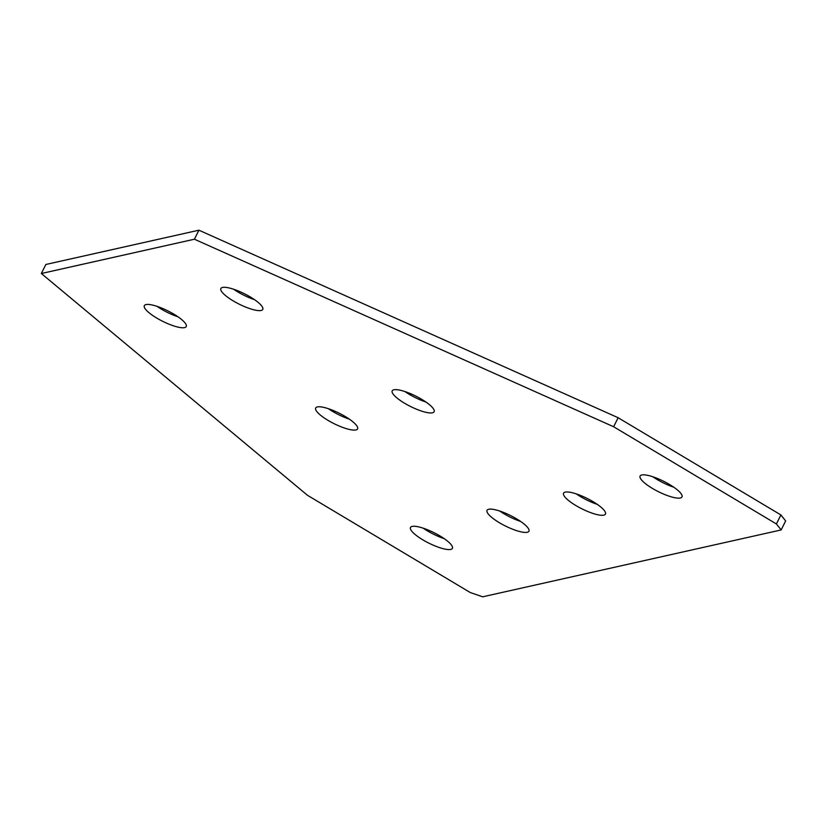 <?xml version="1.0" encoding="UTF-8"?>
<svg xmlns="http://www.w3.org/2000/svg" width="827" height="827" viewBox="0 0 827 827"><rect width="100%" height="100%" fill="white"/><g stroke="black" fill="none" stroke-linecap="round" stroke-linejoin="round"><path stroke-width="1.24" d="M355.91 429.947A23.414 5.82 -153.5 0 0 357.584 428.882A23.414 5.82 -153.5 0 0 342.295 414.834A23.414 5.82 -153.5 0 0 317.361 406.925A23.414 5.82 -153.5 0 0 315.687 407.99A23.414 5.82 -153.5 0 0 330.965 422.049A23.414 5.82 -153.5 0 0 355.91 429.947M432.438 412.807A23.414 5.82 -153.5 0 0 434.113 411.743A23.414 5.82 -153.5 0 0 418.834 397.684A23.414 5.82 -153.5 0 0 393.89 389.786A23.414 5.82 -153.5 0 0 392.215 390.851A23.414 5.82 -153.5 0 0 407.494 404.899A23.414 5.82 -153.5 0 0 432.438 412.807M261.094 310.476A23.414 5.82 -153.5 0 0 262.769 309.401A23.414 5.82 -153.5 0 0 247.49 295.353A23.414 5.82 -153.5 0 0 222.546 287.445A23.414 5.82 -153.5 0 0 220.871 288.509A23.414 5.82 -153.5 0 0 236.15 302.568A23.414 5.82 -153.5 0 0 261.094 310.476M184.566 327.616A23.414 5.82 -153.5 0 0 186.24 326.551A23.414 5.82 -153.5 0 0 170.951 312.492A23.414 5.82 -153.5 0 0 146.017 304.584A23.414 5.82 -153.5 0 0 144.332 305.659A23.414 5.82 -153.5 0 0 159.621 319.708A23.414 5.82 -153.5 0 0 184.566 327.616M603.782 515.149A23.414 5.82 -153.5 0 0 605.457 514.074A23.414 5.82 -153.5 0 0 590.178 500.025A23.414 5.82 -153.5 0 0 565.234 492.117A23.414 5.82 -153.5 0 0 563.559 493.181A23.414 5.82 -153.5 0 0 578.848 507.24A23.414 5.82 -153.5 0 0 603.782 515.149M527.254 532.288A23.414 5.82 -153.5 0 0 528.929 531.223A23.414 5.82 -153.5 0 0 513.639 517.164A23.414 5.82 -153.5 0 0 488.705 509.267A23.414 5.82 -153.5 0 0 487.031 510.331A23.414 5.82 -153.5 0 0 502.309 524.38A23.414 5.82 -153.5 0 0 527.254 532.288M680.321 497.999A23.414 5.82 -153.5 0 0 681.996 496.934A23.414 5.82 -153.5 0 0 666.707 482.875A23.414 5.82 -153.5 0 0 641.762 474.977A23.414 5.82 -153.5 0 0 640.088 476.042A23.414 5.82 -153.5 0 0 655.377 490.101A23.414 5.82 -153.5 0 0 680.321 497.999M450.725 549.428A23.414 5.82 -153.5 0 0 452.4 548.363A23.414 5.82 -153.5 0 0 437.111 534.304A23.414 5.82 -153.5 0 0 412.166 526.406A23.414 5.82 -153.5 0 0 410.492 527.471A23.414 5.82 -153.5 0 0 425.781 541.53A23.414 5.82 -153.5 0 0 450.725 549.428M613.634 426.753L618.131 417.728L198.914 230.195L45.847 264.485L41.35 273.51L307.51 495.321L470.284 592.546L482.679 596.805L781.153 529.942L776.408 523.967L613.634 426.753L194.417 239.22L198.914 230.195M194.417 239.22L41.35 273.51M776.408 523.967L780.905 514.952L785.65 520.927L781.153 529.942M780.905 514.952L618.131 417.728M328.391 408.693A23.414 5.82 -153.5 0 0 349.376 419.165M404.92 391.553A23.414 5.82 -153.5 0 0 425.905 402.015M233.576 289.212A23.414 5.82 -153.5 0 0 254.561 299.684M157.037 306.362A23.414 5.82 -153.5 0 0 178.032 316.824M576.264 493.884A23.414 5.82 -153.5 0 0 597.249 504.356M499.735 511.034A23.414 5.82 -153.5 0 0 520.721 521.496M652.792 476.745A23.414 5.82 -153.5 0 0 673.788 487.206M423.197 528.174A23.414 5.82 -153.5 0 0 444.192 538.646"/></g></svg>
